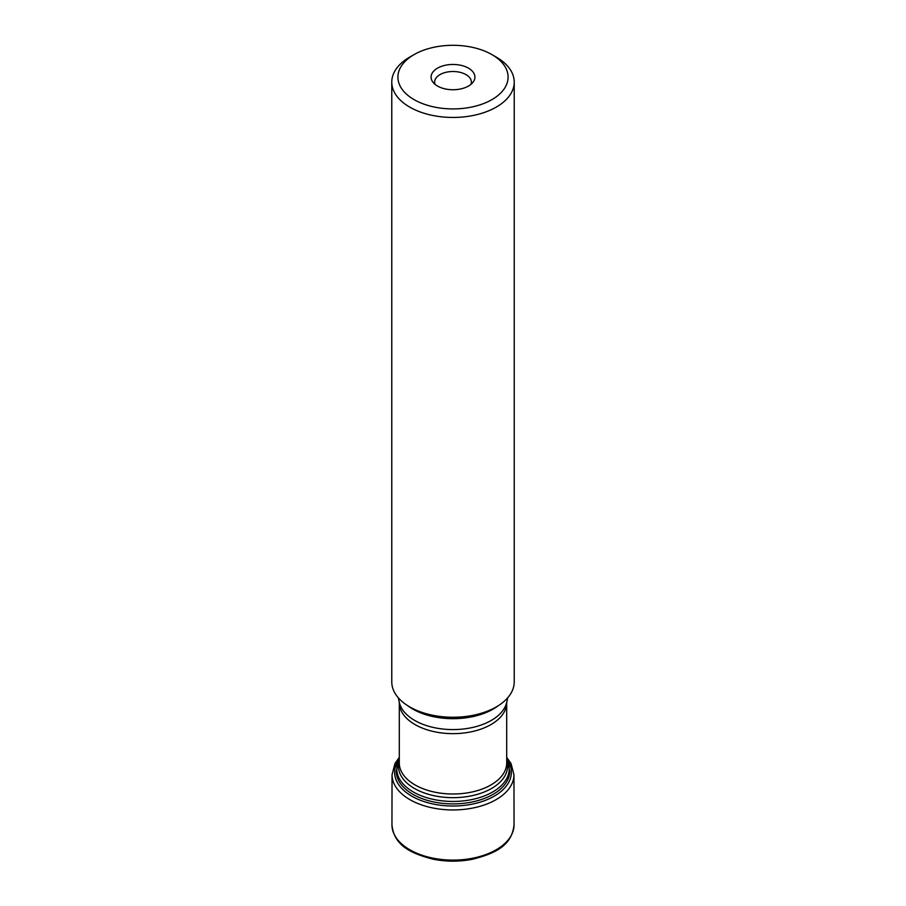 <?xml version="1.0" encoding="UTF-8"?>
<svg xmlns="http://www.w3.org/2000/svg" width="906" height="906" viewBox="0 0 906 906"><rect width="100%" height="100%" fill="white"/><g stroke="black" fill="none" stroke-linecap="round" stroke-linejoin="round"><path stroke-width="1.36" d="M470.95 84.349A18.369 10.6 0 0 0 471.369 82.106A18.369 10.6 0 0 0 453 71.506A18.369 10.6 0 0 0 434.631 82.106A18.369 10.6 0 0 0 435.05 84.349M437.519 86.047A21.903 12.639 180 0 1 433.011 82.276A21.903 12.639 180 0 1 453 64.462A21.903 12.639 180 0 1 472.989 82.276A21.903 12.639 180 0 1 437.519 86.047M414.042 99.603A55.096 31.812 0 0 0 491.958 99.603A55.096 31.812 0 0 0 491.958 54.62A55.096 31.812 0 0 0 414.042 54.62A55.096 31.812 0 0 0 414.042 99.603M414.042 54.62L409.716 57.112A61.223 35.345 0 0 0 391.777 82.106A61.223 35.345 0 0 0 409.716 107.101A61.223 35.345 0 0 0 476.431 114.756A61.223 35.345 0 0 0 514.223 82.106A61.223 35.345 0 0 0 496.284 57.112L491.958 54.62M391.777 82.106L391.777 681.924A61.223 35.345 0 0 0 409.716 706.907A61.223 35.345 0 0 0 476.431 714.574A61.223 35.345 0 0 0 514.223 681.924L514.223 82.106M514.053 824.698L514.053 824.698A61.053 35.243 180 0 1 453 860.1A61.053 35.243 180 0 1 391.947 824.698L391.947 824.698C393.974 845.638 410.882 853.395 433.011 859.182C446.182 861.787 459.365 861.81 472.57 859.262C494.835 853.497 511.901 845.955 514.053 824.698L513.951 774.721A60.951 35.198 180 0 1 453 809.953A60.951 35.198 180 0 1 392.049 774.721L391.947 824.698M399.297 759.115A58.369 33.692 0 0 0 453 806.012A58.369 33.692 0 0 0 506.703 759.115M412.864 794.302A56.761 32.775 0 0 0 474.721 801.414A56.761 32.775 0 0 0 509.761 771.131L506.703 759.466A56.183 32.435 0 0 1 481.981 796.804A56.183 32.435 0 0 1 413.272 791.957A56.183 32.435 0 0 1 399.297 759.477L396.239 771.131A56.761 32.775 0 0 0 412.864 794.302M399.297 760.598A54.553 31.495 0 0 0 414.427 788.447A54.553 31.495 0 0 0 478.277 794.086A54.553 31.495 0 0 0 506.703 760.598M506.703 702.648A53.703 30.997 0 0 1 473.555 731.289A53.703 30.997 0 0 1 415.027 724.573A53.703 30.997 0 0 1 399.297 702.648L399.297 762.999A53.703 30.997 0 0 0 415.027 784.924A53.703 30.997 0 0 0 473.555 791.64A53.703 30.997 0 0 0 506.703 762.999L506.703 702.648L507.7 697.779M399.297 702.648L399.263 702.207A54.167 31.268 0 0 0 414.699 720.429A54.167 31.268 0 0 0 470.565 727.892A54.167 31.268 0 0 0 506.737 702.207M407.689 705.683A56.852 32.82 0 0 0 412.796 709.07A56.852 32.82 0 0 0 498.311 705.683M506.703 757.371L511.041 763.52L513.951 774.721M392.049 774.721L394.993 763.441L399.297 757.371M399.263 702.207L398.3 697.779"/></g></svg>
